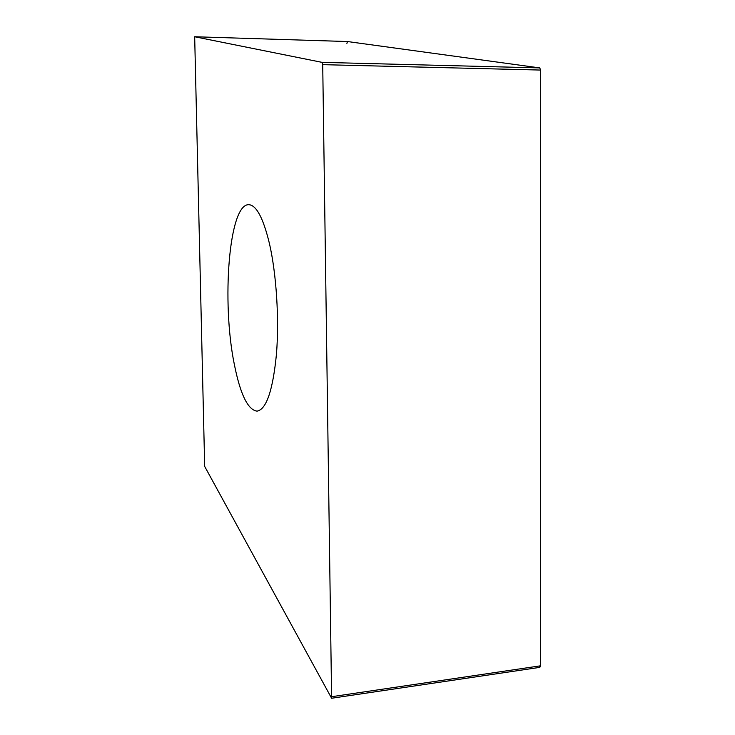 <?xml version="1.0" encoding="UTF-8"?>
<svg xmlns="http://www.w3.org/2000/svg" width="735" height="735" viewBox="0 0 735 735"><rect width="100%" height="100%" fill="white"/><g stroke="black" fill="none" stroke-linecap="round" stroke-linejoin="round"><path stroke-width="1.1" d="M331.614 698.25L204.679 466.413L194.674 36.75L322.059 62.365L322.72 64.662L331.614 698.25L539.839 667.362L540.482 665.818L540.657 70.064L539.729 67.905L347.435 41.537M539.214 667.031L540.482 665.818L540.657 70.064L539.729 67.905L347.471 41.537L194.674 36.75L347.471 41.537L346.892 43.411M234.263 364.036C240.244 394.263 247.851 409.965 257.085 411.15C266.438 409.367 272.896 390.294 276.47 353.939C279.291 318.935 276.424 274.21 269.506 243.855C263.277 218.01 256.331 204.955 248.669 204.688C228.851 204.128 221.529 302.057 234.263 364.036M540.657 70.064L322.72 64.662M322.059 62.365L539.729 67.905M332.018 696.651L540.482 665.818"/></g></svg>

